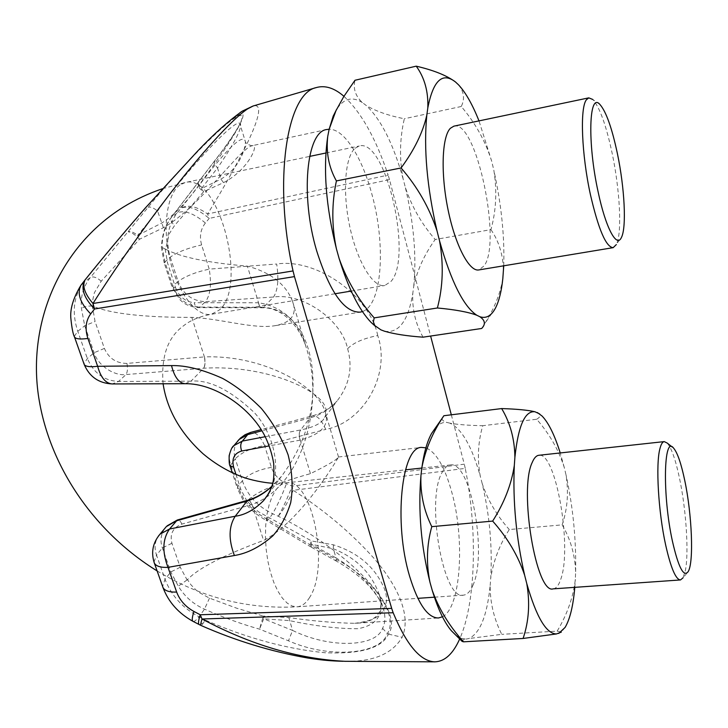 <?xml version="1.0" encoding="UTF-8"?>
<svg xmlns="http://www.w3.org/2000/svg" width="728" height="728" viewBox="0 0 728 728"><rect width="100%" height="100%" fill="white"/><g stroke="black" fill="none" stroke-linecap="round" stroke-linejoin="round"><path stroke-width="0.55" stroke-dasharray="3.64 2.73" d="M599.845 104.386L592.756 99.454C599.69 107.234 606.151 125.18 612.157 153.28C619.846 189.781 622.121 231.695 616.707 243.78L621.412 237.51M667.221 443.07C671.535 448.12 675.657 459.932 679.57 478.514C686.085 509.363 688.943 551.688 685.485 570.015L683.082 577.786L688.169 571.635M453.863 126.162C476.221 119.11 502.156 242.36 484.093 265.884L478.924 269.915M553.171 588.861C556.265 588.488 558.813 585.23 560.824 579.088C572.499 546.946 555.655 450.996 538.756 455.291M472.854 585.485C487.751 553.899 470.515 460.314 450.277 464.946C447.311 465.338 444.653 467.704 442.324 472.062C425.416 498.953 443.179 601.155 463.454 595.149C467.149 594.74 470.288 591.518 472.854 585.485M355.146 148.221L359.314 145.991C385.922 138.065 413.085 257.757 391 281.408L384.766 285.522C373.455 287.96 357.639 262.726 350.013 227.709C342.278 192.756 344.89 156.829 355.146 148.221M458.54 84.839C464.055 91.828 464.964 99.053 461.261 106.488C475.32 122.932 485.476 141.214 491.728 161.325L493.83 170.188C497.151 190.709 496.196 210.519 490.945 229.629L435.171 239.503C421.73 224.097 411.784 206.725 405.332 187.387L403.094 178.788C399.308 158.85 399.708 138.83 404.322 118.746C388.424 115.625 375.666 111.166 366.038 105.351L362.426 102.63C355.437 96.078 352.962 88.625 354.991 80.262M490.945 229.629C499.135 241.605 503.294 255.555 503.43 271.462M502.83 278.56C500.318 293.812 494.103 309.136 484.165 324.533L481.672 328.474M423.041 337.173C415.424 323.587 412.021 308.909 412.822 293.147L413.75 286.177C417.262 270.097 424.397 254.536 435.171 239.503M461.261 106.488L404.322 118.746M503.73 265.802C504.668 236.345 501.374 204.477 493.83 170.188M491.728 161.325L478.997 120.894M375.612 326.49L380.917 329.857M362.426 102.63C352.434 96.178 343.853 98.389 336.673 109.255M403.094 178.788C393.284 143.716 380.935 119.237 366.038 105.351M413.75 286.177C416.644 256.183 413.841 223.25 405.332 187.387M384.502 331.213C398.817 333.597 408.253 320.911 412.822 293.147M455.937 635.271L461.033 638.292L465.975 639.102L462.162 640.176M465.975 639.102L468.786 638.565C479.989 633.424 487.114 615.742 490.162 585.512C490.071 602.602 493.939 618.873 501.756 634.334L468.786 638.565M565.092 627.427L561.315 632.113L557.175 631.13L501.756 634.334M557.175 631.13C567.258 614.268 573.309 597.015 575.338 579.351L575.639 571.717C574.893 554.39 570.397 538.775 562.134 524.87L509.272 529.538C499.581 544.808 493.411 560.979 490.745 578.041C492.437 546.41 489.589 514.914 482.2 483.583C487.86 500.291 496.887 515.615 509.272 529.538M490.162 585.512L490.745 578.041M562.134 524.87C567.467 509.127 568.768 492.492 566.038 474.975L564.236 467.376C558.758 450.077 549.567 434.034 536.673 419.255L482.746 425.707C477.95 442.26 477.131 459.086 480.28 476.176C471.88 446.401 461.752 428.737 449.886 423.168C457.766 424.588 468.723 425.434 482.746 425.707M482.2 483.583L480.28 476.176M536.673 419.255C539.594 417.508 540.695 415.852 539.976 414.305L539.685 413.941M449.886 423.168L447.028 422.468C443.015 421.985 439.248 423.669 435.717 427.518M442.178 418.254C441.687 419.91 443.297 421.321 447.028 422.468M574.792 587.35L575.338 579.351M575.639 571.717C576.239 539.384 573.036 507.134 566.038 474.975M564.236 467.376L560.223 452.953M288.843 617.581L292.565 630.421L263.691 618.8L259.541 629.147L263.327 616.07L236.545 608.153L209.473 598.143L198.99 592.383L196.069 590.071L190.927 584.757L187.487 579.643C197.971 568.395 223.341 555.318 263.6 540.422C302.666 520.256 340.649 453.526 338.511 456.993L338.474 456.993C337.219 459.523 327.882 465.074 310.456 473.646C276.613 483.055 255.446 492.237 246.983 501.183L258.267 511.638L311.593 540.968L333.451 544.826C357.912 552.552 374.738 566.848 383.938 587.705C392.447 607.143 379.079 622.567 354.754 623.323C334.552 622.922 312.585 621.011 288.843 617.581L263.327 616.07L263.691 618.8L289.407 620.611C315.169 626.089 337.983 628.792 357.821 628.719C378.105 625.079 385.085 613.304 378.788 593.384C371.007 572.59 355.846 557.712 333.278 548.739L336.081 557.939C358.94 571.726 374.447 587.842 382.591 606.288L382.61 606.315C385.64 615.115 385.631 622.44 382.573 628.31C376.531 647.101 330.075 648.921 292.565 630.421L288.479 640.813C329.575 659.058 380.726 654.472 387.369 633.615C399.281 615.014 372.581 577.85 336.955 559.75L312.439 546.191L268.268 519.828C258.686 514.751 250.65 508.108 244.162 499.909L237.765 486.613L230.603 464.51C228.61 458.494 229.156 452.889 232.232 447.702M230.075 465.929L235.271 458.804L242.351 480.771C247.575 495.504 257.657 506.497 272.609 513.75L278.278 516.252C346.664 549.585 405.751 609.536 388.443 634.134C382.136 647.975 361.088 654.19 325.289 652.77C286.768 649.039 246.728 638.119 205.178 620.019C202.939 623.914 201.529 625.725 200.937 625.443M345.099 661.306C373.309 661.861 392.328 653.844 402.147 637.264C412.239 614.223 395.459 583.028 373.61 557.903C350.65 532.405 323.851 509.882 293.22 490.326L465.256 468.386C477.559 529.511 476.067 602.52 459.677 638.984M85.995 278.724L87.151 277.732C114.223 243.916 143.498 209.782 174.975 175.33C205.114 143.025 225.271 123.605 235.435 117.053C258.522 100.218 225.698 152.398 180.981 208.244L177.177 212.913C167.622 225.68 165.311 240.422 170.252 257.157L178.105 281.499L172.754 286.031L164.81 261.516L162.026 246.046C162.408 234.607 165.629 224.925 171.699 216.989L215.47 159.896C231.868 139.203 253.79 106.206 234.662 118.027C213.322 132.441 166.73 183.82 148.075 207.344L90.381 277.441C83.247 286.604 80.271 296.969 81.454 308.545L84.712 325.753L94.14 352.725C97.597 365.037 113.932 376.212 126.026 374.565L203.84 368.204C253.471 365.329 295.213 380.753 312.758 393.275C315.251 354.154 302.302 310.401 263.627 307.252L262.08 307.78C260.36 307.598 259.141 305.924 258.413 302.748L258.522 302.748C282.564 306.643 298.38 321.312 305.969 346.774C310.783 361.261 313.049 376.758 312.758 393.275C311.311 422.504 300.855 450.223 281.39 476.449L271.781 486.522M343.944 96.314C361.161 112.221 375.894 138.475 388.142 175.093L207.607 213.977C224.033 187.369 237.483 163.299 247.957 141.778C257.712 121.139 263.563 103.112 253.144 105.997M347.62 348.703C352.925 367.649 349.404 385.076 337.055 400.982C329.22 409.564 320.138 415.215 309.81 417.936L312.458 415.797C316.953 415.133 321.376 419.665 325.716 429.384C363.254 422.44 391.227 374.702 377.741 335.553C363.399 338.411 353.353 342.797 347.62 348.703C341.578 319.765 302.857 292.692 273.573 297.015L205.551 301.656C210.419 294.876 211.648 284.038 209.227 269.123C195.586 272.126 185.212 276.249 178.105 281.499C183.347 294.485 192.501 301.21 205.551 301.656L199.618 307.089L198.098 307.607C186.723 306.424 183.056 302.475 179.852 299.636L172.117 287.26L172.754 286.031C178.06 299.062 187.014 306.088 199.618 307.089L263.527 307.252L273.573 297.015C277.896 290.172 278.933 279.17 276.686 264.009L209.227 269.123L201.638 244.926C199.272 236.6 200.528 229.293 205.405 222.986L209.2 218.418L207.607 213.977C196.514 206.233 187.642 204.322 180.981 208.244C187.879 205.16 197.288 208.554 209.2 218.418L389.48 179.607L430.612 336.045M223.505 182.637L220.948 179.115L217.545 167.931L201.356 188.661C198.635 185.74 197.798 183.265 198.826 181.236L198.626 181.518C197.197 185.212 198.862 188.616 203.64 191.71L174.593 225.471L169.169 233.934L165.611 249.194C180.344 257.13 207.598 262.772 247.393 266.139C270.543 272.336 285.576 283.993 292.483 301.11C297.297 314.105 291.782 322.24 275.939 325.525C254.454 329.648 222.149 318.746 191.81 317.372C144.007 317.444 111.047 313.723 92.929 306.224L92.865 299.372L94.376 292.72L101.201 281.208L139.503 239.239L163.4 227.718C200.773 206.506 239.994 147.393 252.707 145.573C259.004 143.917 248.721 169.761 223.505 182.637L203.64 191.71L201.356 188.661L220.948 179.115C239.667 168.104 245.345 148.84 245.445 141.796C243.807 134.862 234.134 142.087 216.425 163.482C199.854 182.746 183.774 209.491 161.489 223.187L137.647 235.39C133.57 232.114 130.394 230.94 128.119 231.85C130.922 231.85 134.716 234.307 139.503 239.239L137.647 235.39L157.585 211.065C177.022 182.018 241.587 109.018 240.604 125.407L240.604 125.416C240.631 132.669 227.728 153.217 217.545 167.931C214.796 164.974 213.923 162.49 214.924 160.478L215.47 159.896M362.426 311.557C382.127 305.123 386.077 245.254 371.981 194.558C362.28 157.667 344.253 128.738 329.147 129.238M442.442 616.789C460.979 607.916 465.119 539.43 451.76 492.101C444.781 466.875 436.154 452.124 425.88 447.829M187.487 579.643L187.105 579.925L180.244 567.258L171.926 543.261C169.597 533.924 172.927 527.536 181.936 524.096L252.043 504.531C294.749 488.625 312.13 433.67 312.758 393.275C319.983 400.2 324.324 407.061 325.78 413.868C329.12 425.616 320.611 434.361 300.273 440.112L300.173 440.131C298.68 435.835 298.853 432.441 300.7 429.939L300.791 429.92C311.639 427.709 318.909 424.579 322.613 420.556C329.584 411.811 326.299 402.721 312.758 393.275C295.35 376.476 253.917 355.191 204.523 356.893C205.378 361.934 205.141 365.702 203.84 368.204M451.315 414.805L464.291 464.182L292.128 486.131L286.486 483.665C278.988 480.143 273.965 474.72 271.417 467.376L264.555 445.518L325.716 429.384M465.256 468.386L464.291 464.182M389.48 179.607L388.142 175.093M268.814 493.366C281.281 474.419 276.64 437.401 254.573 412.822C230.357 389.99 209.173 379.443 191.009 381.163L203.722 368.213C205.023 365.711 205.251 361.943 204.395 356.902L126.945 363.399C127.864 368.368 127.564 372.09 126.026 374.565L118.509 381.463C103.995 380.662 93.612 373 87.342 358.495L77.778 331.313C71.681 312.649 73.537 296.423 83.356 282.655L85.795 278.97M382.591 606.288L378.788 593.384C381.217 598.88 381.545 604.895 379.789 611.429C377.696 615.014 375.621 617.308 373.582 618.3C371.134 620.256 364.855 621.93 354.745 623.323L438.484 617.981M126.945 363.399C116.316 363.372 108.8 358.376 104.395 348.421L95.059 321.503L92.356 306.069L92.929 306.224M165.611 249.194L161.343 247.129L162.026 246.046M333.451 544.826L333.278 548.739L311.393 544.298L311.011 547.065L312.439 546.191L310.319 546.628L266.93 520.738L268.268 519.828L272.609 513.75C277.322 505.596 281.954 495.568 286.486 483.665M235.981 474.456L240.813 489.398L246.983 501.183M164.665 528.592C160.733 534.707 159.978 541.15 162.38 547.929L170.789 571.962L178.324 586.167C184.612 596.532 193.329 604.195 204.486 609.163C222.996 617.371 241.35 624.033 259.541 629.147L288.479 640.813M199.299 624.66C200.446 624.988 202.402 623.441 205.178 620.019L199.035 616.798C182.573 608.026 171.244 595.522 165.029 579.297L156.52 555.1L162.38 547.929L171.926 543.261M205.405 222.986C193.512 213.149 184.102 209.791 177.177 212.913L171.198 217.517C166.576 224.26 162.908 228.892 161.334 247.065M81.955 283.947L90.381 277.441C93.284 276.149 96.888 277.404 101.201 281.208M278.278 516.252C282.955 508.08 287.569 498.034 292.128 486.131L293.22 490.326C288.516 501.192 283.538 509.837 278.278 516.252M185.231 383.702L191.009 381.163L118.509 381.463L112.221 383.947M209.473 598.143L204.486 609.163L199.035 616.798C196.242 620.211 194.258 621.739 193.093 621.403M92.356 306.069C87.642 305.787 84.011 306.615 81.454 308.545M163.4 227.718L157.585 211.065C153.472 207.744 150.305 206.497 148.075 207.344M263.627 307.252L262.18 307.78C260.46 307.598 259.241 305.924 258.522 302.748L247.393 266.139M326.59 129.548L252.707 145.573C253.926 146.665 245.491 144.29 245.445 141.796L239.912 123.96L237.464 128.246C237.965 127.901 228.173 143.662 214.924 160.478L171.198 217.517C170.161 219.747 171.289 222.395 174.593 225.471M292.483 301.11L305.969 346.774C299.454 326.162 281.772 306.97 262.18 307.78L198.098 307.607C196.287 307.425 194.986 305.787 194.212 302.693L258.413 302.748M310.456 473.646L300.273 440.112C298.771 435.826 298.944 432.423 300.791 429.92M246.665 501.401L243.853 501.71L244.162 499.909M382.6 606.315C381.7 602.284 377.313 595.64 369.442 586.377C360.779 577.077 349.504 568.513 335.608 560.678L336.081 557.939L311.393 544.298L311.593 540.968C310.028 543.88 309.6 545.773 310.319 546.628L335.608 560.678L336.955 559.75M187.105 579.925L178.324 586.167M181.936 524.096C180.426 521.066 178.897 519.701 177.332 520.001M251.924 504.568C250.505 501.556 249.094 500.127 247.693 500.273C249.122 500.009 250.569 501.437 252.043 504.531L263.6 540.422M179.998 184.885C166.794 193.775 162.053 228.164 170.243 261.015C178.287 293.93 197.006 317.171 211.329 314.269L219.337 310.019C248.203 286.268 219.037 173.1 185.322 182.482L179.998 184.885M309.664 597.36C306.124 603.175 302.002 606.324 297.288 606.797L292.31 606.096L287.296 603.194L282.409 598.161L277.85 591.136L273.792 582.364L270.397 572.153L267.813 560.897L266.13 549.03L265.429 537.009L265.72 525.298L266.985 514.359L269.178 504.595L272.181 496.35L275.885 489.908C279.033 485.667 282.5 483.319 286.286 482.846C312.194 477.659 330.039 566.83 309.664 597.36M382.573 628.31L387.369 633.615M388.443 634.134L402.147 637.264M235.435 117.053L240.049 112.603M377.741 335.553C369.788 295.668 316.616 257.985 276.686 264.009M165.147 249.031L167.558 262.972L175.539 287.642L172.117 287.26L164.146 262.69L170.252 257.157C177.468 252.088 187.933 248.011 201.638 244.926M271.417 467.376C258.267 469.687 248.585 474.155 242.351 480.771L237.765 486.613L237.337 488.324L232.305 472.809M265.201 436.709L300.7 429.939L309.81 417.936L261.88 430.803M74.283 336.382L77.778 331.313L84.712 325.753L95.059 321.503M104.395 348.421L94.14 352.725L87.342 358.495L83.966 363.8M180.244 567.258L170.789 571.962L165.029 579.297L162.617 586.468M191.81 317.372L204.395 356.902M175.539 287.642C179.261 296.842 185.494 301.856 194.212 302.693M300.173 440.131L269.296 445.882M153.999 562.071L156.52 555.1C154.118 547.884 154.736 541.568 158.367 536.154M237.474 441.35C234.016 446.401 233.279 452.224 235.271 458.804C241.596 452.334 251.36 447.902 264.555 445.518C260.142 436.017 255.492 431.659 250.623 432.432M161.343 247.129L164.146 262.69L167.558 262.972M240.813 489.398L237.337 488.324L243.807 501.665M267.586 517.126L266.93 520.738C257.821 515.834 250.123 509.491 243.853 501.71M334.971 293.775L211.329 314.269C199.772 316.38 190.499 320.229 183.511 325.816C167.786 337.182 160.979 356.502 163.09 383.774M157.121 570.934C200.873 597.533 247.593 609.482 297.288 606.797L417.854 598.343M272.727 483.21L286.286 482.846L405.487 469.833M421.821 468.059L450.277 464.946M162.435 188.743L185.322 182.482L309.627 156.411M325.898 152.998L359.314 145.991M351.187 291.082L384.766 285.522M434.407 597.188L463.454 595.149M542.151 416.098L539.976 414.305M495.477 308.053L484.165 324.533M673.573 448.102L672.263 447.065M345.045 661.306L343.07 661.288M338.474 456.993L421.567 447.411M338.511 456.993L325.78 413.868C326.117 415.479 325.061 417.708 322.613 420.547L337.046 400.982C330.266 408.353 322.076 413.286 312.458 415.797L261.143 429.611M268.395 494.066L281.372 476.467M275.939 325.525L360.333 312.121M166.303 526.653L167.085 525.853M281.39 476.449L271.826 486.386"/><path stroke-width="1.09" d="M598.07 191.61C605.65 227.846 616.707 248.348 621.412 237.51C626.672 227.564 624.633 188.088 617.426 153.717C611.939 127.873 606.078 111.43 599.845 104.386C588.97 91.819 587.341 142.934 598.07 191.61M616.343 244.562L613.176 247.656C606.069 247.183 598.498 229.548 590.444 194.74C581.608 154.573 579.816 108.026 586.359 99.827L588.779 97.861L592.756 99.454M672.472 541.405C678.451 567.449 683.692 577.522 688.169 571.635C693.984 562.453 691.973 514.469 684.766 480.562C681.19 463.49 677.459 452.67 673.573 448.102C663.627 434.734 662.298 495.586 672.472 541.405M683.082 577.786L680.489 579.943C675.775 579.615 670.825 567.958 665.647 544.972C658.294 511.638 655.619 464.346 659.914 448.721C661.033 444.235 662.48 441.86 664.236 441.605L667.221 443.07L672.263 447.065M613.176 247.656L478.924 269.915C469.414 272.081 455.364 245.718 448.011 209.555C440.567 173.446 441.896 136.709 450.377 128.283L453.863 126.162L588.779 97.861M664.236 441.605L538.756 455.291C536.263 455.628 534.097 458.003 532.241 462.416C518.673 489.625 536.272 594.776 553.171 588.861L680.489 579.943M437.392 307.99L374.183 317.881L373.391 321.858L374.802 325.562L380.917 329.857L384.502 331.213C394.139 334.052 406.988 336.036 423.041 337.173L481.672 328.474C485.776 324.26 485.166 320.347 479.843 316.726L476.776 315.233C468.186 312.012 455.055 309.6 437.392 307.99C443.024 286.614 443.743 264.246 439.557 240.895L436.991 230.803C429.474 207.908 417.499 186.959 401.073 167.959L336.4 180.926C331.631 203.603 331.64 226.253 336.427 248.858C325.889 206.625 322.995 169.169 327.727 136.482L329.129 129.311L335.981 110.665L343.853 96.451L354.991 80.262L416.234 66.166C433.706 70.243 446.764 75.494 455.419 81.918L458.54 84.839C465.683 92.511 472.499 104.532 478.997 120.894M374.183 317.881C358.595 300.245 346.919 280.489 339.157 258.604L336.427 248.858M503.73 265.802L502.83 278.56C501.492 291.264 499.044 301.092 495.477 308.053C491.373 315.888 486.158 318.782 479.843 316.726M401.073 167.959C414.332 149.959 422.913 132.378 426.799 115.215L427.809 107.908C428.428 91.61 424.57 77.696 416.234 66.166M327.727 136.482C325.962 152.689 328.847 167.504 336.4 180.926M439.557 240.895C451.105 281.609 463.518 306.388 476.776 315.233M455.419 81.918C442.387 71.799 433.187 80.462 427.809 107.908M436.991 230.803C426.972 187.087 423.578 148.558 426.799 115.215M339.157 258.604C348.403 288.616 359.077 309.91 371.171 322.495L375.612 326.49M336.673 109.255L333.187 116.152L329.129 129.311M539.685 413.941L534.934 411.757C527.964 410.119 516.871 409.054 501.656 408.572C510.237 422.868 514.65 439.139 514.896 457.366L514.314 465.456C511.493 484.275 504.276 502.83 492.656 521.093C507.507 537.828 518.163 555.864 524.633 575.193L526.781 583.638C530.12 603.039 528.883 621.312 523.095 638.465L463.563 641.814C449.394 626.162 438.966 609.045 432.268 590.454C437.865 608.799 444.198 622.194 451.278 630.657L455.937 635.271M492.656 521.093L431.786 526.653C423.805 510.492 420.202 493.42 420.957 475.439C418.009 510.465 421.002 546.073 429.966 582.254C426.098 563.381 426.708 544.844 431.786 526.653M429.966 582.254L432.268 590.454M523.095 638.465L556.42 633.952L561.315 632.113M462.162 640.176L462.125 641.404L463.563 641.814M501.656 408.572L443.853 415.734L442.178 418.254M435.717 427.518L431.549 433.506C427.19 441.396 423.969 452.743 421.885 467.531C425.316 449.859 432.368 433.024 443.043 417.007L443.853 415.734M421.885 467.531L420.957 475.439M526.781 583.638C536.345 616.971 546.218 633.742 556.42 633.952M558.767 633.424L565.092 627.427C569.979 619.173 573.218 605.805 574.792 587.35M560.223 452.953C554.709 435.262 548.685 422.977 542.151 416.098L537.355 412.539M534.934 411.757C524.915 410.647 518.236 425.853 514.896 457.366M514.314 465.456C512.712 501.328 516.152 537.901 524.633 575.193M199.299 624.66L199.117 624.56C198.034 623.659 198.416 620.393 200.264 614.769L202.011 619C250.841 644.89 298.516 658.995 345.045 661.306L434.953 661.834C420.575 661.488 406.643 645.126 393.166 612.749L202.011 619C200.828 622.895 200.464 625.043 200.937 625.443C235.817 640.786 271.316 651.624 307.453 657.966C323.505 660.433 331.14 660.933 343.07 661.288M253.126 106.006L247.629 108.863C230.585 120.238 198.071 157.375 169.788 194.058C140.695 232.05 115.097 268.523 92.975 303.494C84.585 293.621 81.982 285.704 85.176 279.743L85.995 278.724M329.147 129.238L326.59 129.548C306.488 131.722 300.227 195.75 316.635 250.714C329.884 292.356 344.453 312.822 360.333 312.121L362.426 311.557M425.88 447.829L421.567 447.411C401.683 446.555 393.357 522.467 409.591 576.185C418.127 604.013 427.755 617.945 438.484 617.981L442.442 616.789M193.093 621.403L192.893 621.293C191.782 620.374 192.137 617.098 193.957 611.475L200.264 614.769L391.682 608.408L294.467 276.604L94.567 308.981L92.975 303.494L293.038 270.934C273.091 181.427 286.686 93.512 316.07 87.633C324.979 85.03 334.27 87.924 343.944 96.314M430.612 336.045L451.315 414.805M459.677 638.984C453.062 653.835 444.826 661.452 434.953 661.834M293.038 270.934L294.467 276.604M391.682 608.408L393.166 612.749M240.049 112.603L242.269 111.147C228.537 120.903 213.695 134.161 197.761 150.933L145.063 208.281C123.305 233.288 103.34 257.111 85.176 279.743L84.721 280.353C80.653 288.488 83.929 298.034 94.567 308.981L90.682 313.895C85.74 320.702 84.812 328.883 87.906 338.447L97.643 366.284L171.526 365.602C185.74 365.247 202.757 369.515 222.559 378.396C235.945 385.813 248.885 395.841 261.37 408.463C272.964 422.577 281.891 438.092 288.161 455.009C292.328 472.008 293.184 487.878 290.709 502.639C286.586 516.07 280.617 527.154 272.8 535.872C260.105 546.901 247.302 553.453 234.389 555.519C228.401 539.475 228.683 526.38 235.226 516.234C244.899 515.015 254.327 509.837 263.49 500.709L268.814 493.366M271.781 486.522C264.237 493.438 255.901 498.307 246.774 501.128L176.276 520.884L166.321 526.608L164.665 528.592M232.232 447.702L233.916 445.609L242.369 441.068L265.201 436.709M90.682 313.895C80.08 302.975 76.831 293.439 80.917 285.294L85.795 278.97M87.906 338.447C80.353 339.466 75.894 339.011 74.52 337.064C73.109 334.407 71.917 328.492 70.953 319.319C69.752 309.591 73.073 298.243 80.917 285.294L81.955 283.947M171.526 365.602C174.438 377.122 178.979 383.165 185.139 383.702L185.231 383.702M269.296 445.882L241.687 451.014C240.204 446.846 240.431 443.525 242.369 441.068L247.711 434.607L238.948 439.585L237.474 441.35M177.332 520.001L169.551 529.001L235.226 516.234L247.602 500.3L177.332 520.001L167.085 525.853M271.826 486.386C264.164 493.202 256.12 497.834 247.702 500.273L246.774 501.128M252.971 106.051L242.269 111.147L247.629 108.863M261.88 430.803L247.711 434.607L250.623 432.432L245.136 434.68L240.34 438.174L233.916 445.609M234.389 555.519L168.013 567.367L176.658 592.073C179.816 600.382 185.585 606.843 193.957 611.475M241.687 451.014C234.261 453.235 231.568 458.622 233.624 467.176L235.981 474.456M158.367 536.154L159.996 534.188L169.551 529.001C162.544 538.993 162.026 551.779 168.013 567.367C160.67 567.667 156.129 566.266 154.372 563.144L153.999 562.071M83.966 363.8L84.23 364.537C89.508 376.813 98.835 383.283 112.221 383.947C105.615 383.419 100.755 377.532 97.643 366.284C90.117 367.212 85.649 366.63 84.23 364.537L74.283 336.382M162.617 586.468L162.999 587.569C164.792 590.799 169.342 592.31 176.658 592.073M233.624 467.176L230.075 465.929M162.435 188.743C148.585 193.439 135.572 199.554 123.378 207.071C58.95 247.174 28.365 322.904 38.256 394.285C48.339 465.956 94.294 532.095 157.121 570.934M405.487 469.833L421.821 468.059M309.627 156.411L325.898 152.998M334.971 293.775L351.187 291.082M417.854 598.343L434.407 597.188M163.09 383.774C167.021 409.7 180.326 433.014 203.012 453.726C215.898 464.573 229.839 472.609 244.817 477.823C255.537 481.335 268.495 483.174 272.727 483.21M431.549 433.506L443.043 417.007M451.278 630.657L462.125 641.404M333.187 116.152L334.871 113.049M371.171 322.495L374.802 325.571M253.144 105.997L316.07 87.633M112.221 383.947L185.139 383.702C214.532 383.183 251.096 407.553 265.401 437.1C269.296 445.299 272.072 454.081 273.701 463.463C274.083 473.009 273.828 479.306 272.936 482.336C271.626 488.415 268.477 494.54 263.49 500.709L268.395 494.066M200.937 625.443L192.893 621.293C178.406 613.24 168.45 601.992 162.999 587.569L154.372 563.144C150.86 552.479 152.734 542.833 159.996 534.188L166.321 526.608M261.143 429.611L250.623 432.432M233.897 445.654C232.278 446.464 230.694 449.822 229.138 455.737C229.011 461.934 229.347 465.41 230.148 466.166L232.305 472.809"/></g></svg>

